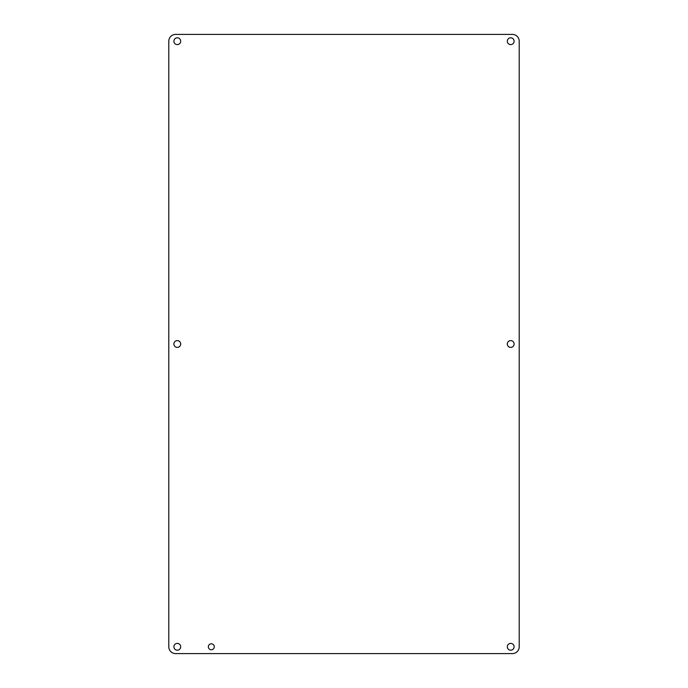 <?xml version="1.0" encoding="UTF-8"?>
<svg xmlns="http://www.w3.org/2000/svg" width="688" height="688" viewBox="0 0 688 688"><rect width="100%" height="100%" fill="white"/><g stroke="black" fill="none" stroke-linecap="round" stroke-linejoin="round"><path stroke-width="1.03" d="M180.695 344A3.406 3.406 0 0 1 175.595 346.95A3.406 3.406 0 0 1 175.595 341.05A3.406 3.406 0 0 1 180.695 344M514.108 344A3.406 3.406 0 0 1 509.008 346.95A3.406 3.406 0 0 1 509.008 341.05A3.406 3.406 0 0 1 514.108 344M180.695 646.797A3.406 3.406 0 0 1 175.595 649.739A3.406 3.406 0 0 1 175.595 643.848A3.406 3.406 0 0 1 180.695 646.797M214.286 646.797A2.967 2.967 0 0 1 209.831 649.369A2.967 2.967 0 0 1 209.831 644.226A2.967 2.967 0 0 1 214.286 646.797M514.108 41.203A3.406 3.406 0 0 1 509.008 44.152A3.406 3.406 0 0 1 509.008 38.261A3.406 3.406 0 0 1 514.108 41.203M180.695 41.203A3.406 3.406 0 0 1 175.595 44.152A3.406 3.406 0 0 1 175.595 38.261A3.406 3.406 0 0 1 180.695 41.203M514.108 646.797A3.406 3.406 0 0 1 509.008 649.739A3.406 3.406 0 0 1 509.008 643.848A3.406 3.406 0 0 1 514.108 646.797M168.784 41.203L168.784 646.797A6.803 6.803 0 0 0 175.595 653.6L512.405 653.6A6.803 6.803 0 0 0 519.216 646.797L519.216 41.203A6.803 6.803 0 0 0 512.405 34.4L175.595 34.4A6.803 6.803 0 0 0 168.784 41.203"/></g></svg>
